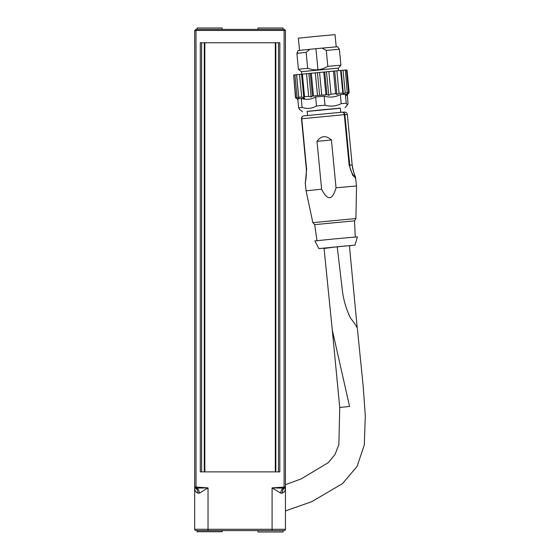 <?xml version="1.0" encoding="UTF-8"?>
<svg xmlns="http://www.w3.org/2000/svg" width="560" height="560" viewBox="0 0 560 560"><rect width="100%" height="100%" fill="white"/><g stroke="black" fill="none" stroke-linecap="round" stroke-linejoin="round"><path stroke-width="0.84" d="M283.045 29.4L283.045 28L257.95 28L257.95 29.4M222.18 29.4L222.18 28L197.092 28L197.092 29.4M204.302 42.742L204.302 471.877M201.628 42.742L201.628 471.877M200.298 471.877L279.839 471.877L279.839 42.742L200.298 42.742L200.298 471.877M278.509 42.742L278.509 471.877M275.835 471.877L275.835 42.896L275.303 42.896L275.303 471.877M204.834 471.877L204.834 42.896L204.449 42.742M204.834 42.742L275.303 42.742M285.446 42.742L285.446 471.877L285.446 42.742M196.021 29.4L194.691 30.464L285.446 30.464L284.375 29.4L196.021 29.4L196.021 486.99L194.691 486.99A1.071 1.057 0 0 0 195.566 488.026L196.021 486.99L196.798 487.116L196.672 488.124L208.033 487.893L196.798 487.116M284.375 29.4L285.446 30.464L285.446 487.893L285.446 486.99L284.109 486.99L284.564 488.026A1.071 1.057 -0 0 0 285.446 486.99M195.566 488.026L195.419 488.124A5.341 4.06 -79.6 0 1 197.813 493.143C195.699 492.156 194.656 490.406 194.691 487.893L195.419 488.124A1.071 1.057 180 0 1 194.691 487.116L194.691 529.27A1.337 1.337 0 0 0 196.021 530.6L197.092 530.6L197.092 531.734L222.18 531.734L222.18 530.6M257.95 530.6L257.95 532L283.045 532L283.045 530.6L284.109 530.6L283.045 530.6M285.446 487.116A1.071 1.057 180 0 1 284.718 488.124L285.446 487.893L285.446 529.27A1.337 1.337 0 0 1 284.109 530.6L272.097 530.6L284.109 530.6A1.337 1.337 0 0 0 285.446 529.27L272.097 529.27L272.097 530.6L196.021 530.6A1.337 1.337 0 0 1 194.691 529.27L208.033 529.27L208.033 530.6M197.092 530.6L196.021 530.6M197.813 493.143L199.458 493.143L208.033 487.893L208.033 529.27L272.097 529.27L272.097 487.893L283.465 488.124L283.332 487.116L272.097 487.893L280.679 493.143L282.324 493.143A5.341 4.06 79.6 0 1 284.718 488.124L284.564 488.026M280.679 493.143A5.341 3.409 -81.2 0 1 283.465 488.124L284.277 488.026M194.691 30.464L194.691 487.116M195.86 488.026L196.672 488.124A5.341 3.409 81.2 0 1 199.458 493.143M282.324 493.143C284.438 492.156 285.481 490.406 285.446 487.893L285.446 487.893M340.368 108.248L307.153 111.44M340.76 112.308L340.361 108.164L323.743 109.641L307.146 111.349L307.545 115.5M285.446 484.673L301.231 478.877L328.44 462.56L335.083 454.377L338.87 444.507L339.745 407.47L349.573 406.448L332.297 330.05L324.065 248.472L337.218 246.743L342.076 287.987C343.133 298.697 345.94 308.714 350.49 318.038C353.731 322.154 355.971 325.451 357.224 327.915L349.405 245.658L337.225 246.743M324.457 248.381L334.201 247.037M331.429 139.958L336.021 187.782C332.402 200.564 327.593 201.033 321.608 189.175L317.016 141.351L331.429 139.958C325.976 135.163 321.167 135.632 317.016 141.351M312.865 222.656L314.671 224.651L354.529 220.822L355.922 218.526L312.865 222.656L306.061 190.827L321.608 189.175M336.021 187.782L356.545 185.983L355.404 176.778C355.229 176.309 352.513 170.1 352.184 165.018C353.283 171.08 354.347 175.063 355.362 176.953C355.838 178.983 350.133 172.438 349.699 165.088L344.855 114.604L344.302 114.653L349.146 165.13L352.723 175.336L355.803 178.283M305.326 183.141L306.614 169.246L301.763 118.762A2.667 2.394 -96.3 0 1 303.856 115.892L303.856 115.892A2.667 2.394 -96.3 0 1 303.898 115.885L341.957 112.203A2.667 2.107 85 0 1 341.978 112.203L341.978 112.203A2.667 2.107 85 0 1 344.302 114.653L301.49 118.797A2.667 2.653 88.3 0 1 303.807 115.892M324.436 248.143L318.843 248.591L314.895 240.926L333.963 238.952L357.406 236.845L354.984 245.126L349.412 245.749M318.843 248.591L354.984 245.126M354.529 220.822L355.278 236.985M299.544 50.358L298.375 38.185L315.763 36.386L335.048 34.664L336.217 46.837M301.833 74.193L301.595 71.659L338.527 68.117L340.928 65.205L327.824 66.325C324.31 68.369 321.027 69.496 317.961 69.692C314.923 70.084 311.493 69.615 307.671 68.278L298.417 69.286L296.884 53.34L306.145 52.332L309.897 49.287L322.014 48.118L326.291 50.386L339.395 49.259L340.928 65.205M301.259 98.413L297.773 98.798L298.641 107.835L302.127 107.443L301.259 98.413C306.257 100.065 311.052 99.582 315.644 96.964L316.512 105.994L325.003 105.175L324.135 96.138C329.742 97.769 335.146 97.272 340.34 94.633L341.208 103.663L346.22 103.229L345.352 94.199L346.675 95.613L349.188 92.568L347.018 69.979L346.479 70.021M345.352 70.098L346.479 70L348.642 92.582L347.354 93.632L345.352 70.077L343.056 70.266L345.226 92.848L343.42 93.954L342.818 93.058L340.648 70.476L343.056 70.266M341.166 70.441L343.42 93.954M339.052 93.394L336.959 94.535L335.643 93.709L333.48 71.12L336.882 70.812L339.052 93.394L342.818 93.058M334.705 71.015L336.959 94.535M304.563 96.712L303.835 97.734L301.7 97.006L299.53 74.424L302.393 74.13L304.563 96.712L308.686 96.362L306.509 73.717L333.48 71.12M301.574 74.221L303.835 97.734M298.76 97.321L298.788 98.273L297.08 97.503L294.917 74.921L296.59 74.732L298.76 97.321L301.7 97.006M296.534 74.753L298.788 98.273M294.917 74.921L293.636 75.082L295.806 97.664L296.597 98.539L295.512 97.72L293.643 75.103M296.59 74.732L299.53 74.424M302.393 74.13L306.509 73.717M336.882 70.812L340.648 70.476M349.188 92.568L348.642 92.582L349.188 92.568M296.156 98.14L297.857 99.652M297.08 97.503L295.806 97.664M335.643 93.709L331.023 94.206L328.748 95.298L326.928 94.556A30.8 30.688 89 0 1 325.927 94.899L321.727 95.053A26.936 26.838 89 0 1 319.606 95.305A26.936 26.747 87.7 0 1 317.478 95.466L313.509 96.096A30.8 30.576 87.7 0 1 312.466 95.956L311.122 96.999L308.686 96.362M317.478 95.466L315.301 72.849M328.846 71.554L331.023 94.206M347.522 92.666L345.226 92.848M301.595 71.68L338.527 68.117M304.612 98.308L301.28 98.602M302.498 111.797L299.46 109.298L298.641 107.835M347.179 94.143L345.366 94.353M347.249 94.913L348.047 103.18L347.543 104.65L345.009 107.716M346.22 103.229L347.284 104.797M340.34 94.633L345.352 94.199M325.003 105.175C330.61 106.806 336.014 106.302 341.208 103.663M315.644 96.964L324.135 96.138M302.127 107.443C307.125 109.095 311.92 108.612 316.512 105.994M307.671 68.278L306.145 52.332M319.557 72.436L321.727 95.053M324.758 71.939L326.928 94.556M326.487 71.785L328.748 95.298M312.466 95.956L310.296 73.339M308.861 73.486L311.122 96.999M319.606 95.305L317.429 72.639M326.291 50.386L327.824 66.325M317.961 69.692L315.945 48.706M339.395 49.259L337.61 46.753L322.014 48.118M309.897 49.287L298.165 50.54L296.884 53.34M283.332 487.116L284.109 486.99L284.109 29.4M341.992 112.203A2.667 2.653 88.3 0 1 342.125 112.196A2.667 2.667 0 0 0 341.978 112.203L303.856 115.892A2.667 2.667 0 0 0 301.49 118.797L306.355 169.274M301.49 118.797L306.614 169.246M349.146 165.13L352.17 165.011L347.326 114.534A2.667 2.653 -91.7 0 0 344.596 112.119L342.125 112.196A2.667 2.653 88.3 0 1 344.855 114.604L347.326 114.534L352.184 165.018M313.509 96.096L311.318 73.241M325.927 94.899L323.729 72.037M285.446 510.923L311.717 501.683L342.517 483.623L357.105 466.382L364.287 444.941L365.309 415.856L363.244 386.736L357.385 328.685M339.731 407.477L332.29 329.966M306.061 190.827L305.319 183.141M306.341 169.281C306.425 182.42 304.675 182.721 305.319 183.12M347.34 114.534A2.667 2.667 0 0 0 344.596 112.119M355.922 218.526L356.545 185.983M317.009 240.66L314.671 224.644M338.499 70.672L338.261 68.138M301.329 71.687L298.417 69.286"/></g></svg>
